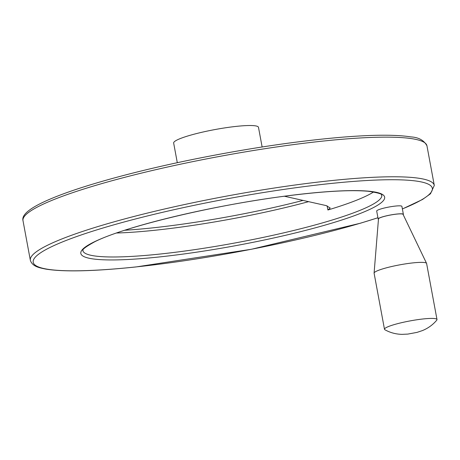 <?xml version="1.0" encoding="UTF-8"?>
<svg xmlns="http://www.w3.org/2000/svg" width="460" height="460" viewBox="0 0 460 460"><rect width="100%" height="100%" fill="white"/><g stroke="black" fill="none" stroke-linecap="round" stroke-linejoin="round"><path stroke-width="0.69" d="M116.518 233.007A152.007 20.246 169.5 0 0 155.589 230.184A152.007 20.246 169.5 0 0 308.752 201.618M262.125 146.976L258.486 127.334A43.136 5.744 169.5 0 0 215.021 129.547A43.136 5.744 169.5 0 0 173.656 143.054L177.295 162.702M373.595 191.969A152.007 20.246 169.5 0 1 327.905 209.996L330.211 207.983L326.151 205.591L284.372 196.236M378.172 219.006L376.694 211.042A12.817 1.708 -10.5 0 1 382.76 208.409A12.817 1.708 -10.5 0 1 395.399 206.074A12.817 1.708 -10.5 0 1 401.902 206.367L403.38 214.331A12.817 1.708 169.5 0 0 390.465 214.992A12.817 1.708 169.5 0 0 378.172 219.006A12.817 1.708 169.5 0 0 378.459 219.282M403.213 214.693A12.817 1.708 169.5 0 0 403.38 214.331M437 319.539L426.61 263.488A26.703 3.559 169.5 0 0 426.569 263.367L403.041 214.337A12.495 1.662 169.5 0 0 390.471 215.033A12.495 1.662 169.5 0 0 378.488 218.885L374.089 273.09A26.703 3.559 169.5 0 0 374.101 273.223L384.485 329.268A26.703 3.559 169.5 0 0 384.916 329.762C390.155 332.678 395.841 334.213 401.977 334.357L407.79 334.098L417.001 332.39L422.309 330.631C428.065 328.296 432.883 324.8 436.776 320.148A26.703 3.559 169.5 0 0 437 319.539A26.703 3.559 169.5 0 0 410.096 320.907A26.703 3.559 169.5 0 0 384.485 329.268M426.569 263.367A26.703 3.559 169.5 0 0 399.705 264.856A26.703 3.559 169.5 0 0 374.089 273.09M160.011 254.046A152.007 20.246 169.5 0 0 309.867 226.366A152.007 20.246 169.5 0 0 381.783 195.172C380.202 195.494 386.843 194.039 368.247 191.274C350.44 189.704 323.052 191.285 286.085 196.012C214.141 205.085 124.269 226.653 94.697 241.787C77.596 251.166 84.404 250.619 82.857 250.573A152.007 20.246 169.5 0 0 160.011 254.046M327.905 209.996L327.141 205.856M159.281 256.956A154.474 20.573 169.5 0 0 384.669 197.242A154.474 20.573 169.5 0 0 154.341 221.622A154.474 20.573 169.5 0 0 159.281 256.956M402.373 208.909A202.952 27.031 169.5 0 0 335.144 183.051A202.952 27.031 169.5 0 0 59.708 243.064A202.952 27.031 169.5 0 0 136.223 266.898A202.952 27.031 169.5 0 0 377.936 217.73M402.385 208.978L422.51 199.49L430.485 193.775L434.297 185.437A205.413 27.364 169.5 0 0 227.332 195.971A205.413 27.364 169.5 0 0 30.348 260.308C32.424 266.691 39.589 267.818 45.764 269.094C63.997 272.044 94.087 271.325 136.039 266.944L251.419 249.268L360.341 223.238L377.942 217.77M434.297 185.437L426.949 145.803A205.413 27.364 169.5 0 0 219.989 156.337A205.413 27.364 169.5 0 0 23 220.673L30.348 260.308M124.723 230.264A158.274 21.079 169.5 0 0 151.955 227.941A158.274 21.079 169.5 0 0 303.221 200.37M426.949 145.803C424.005 140.329 418.657 137.362 410.912 136.907C396.554 134.63 374.377 134.665 344.362 137.017C299.983 140.656 250.631 147.896 196.293 158.74C140.582 169.935 88.981 183.799 57.908 195.943C32.775 205.718 21.137 213.958 23 220.673"/></g></svg>
